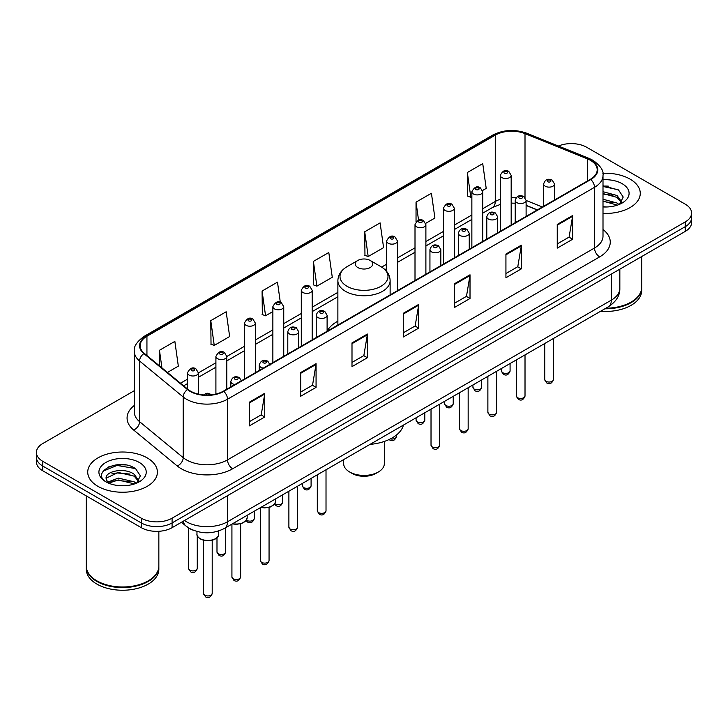 <?xml version="1.0" encoding="UTF-8"?>
<svg xmlns="http://www.w3.org/2000/svg" width="728" height="728" viewBox="0 0 728 728"><rect width="100%" height="100%" fill="white"/><g stroke="black" fill="none" stroke-linecap="round" stroke-linejoin="round"><path stroke-width="1.09" d="M337.874 321.185A38.466 22.204 0 0 0 327.109 331.195M537.228 209.973L526.107 205.478M192.984 530.12A21.767 12.567 180 0 1 186.85 526.735L181.436 522.276M125.471 464.928A29.029 16.762 0 0 0 108.481 466.957M608.335 186.15A29.029 16.762 0 0 0 603.002 186.131M134.334 390.672L42.779 443.534A21.767 12.567 0 0 0 36.4 452.425L36.4 461.907A21.767 12.567 0 0 0 42.779 470.789L141.296 527.673A21.767 12.567 0 0 0 172.09 527.673L685.221 231.422A21.767 12.567 0 0 0 691.6 222.531L691.6 217.79A21.767 12.567 0 0 1 685.221 226.681A21.767 12.567 0 0 0 691.6 217.79L691.6 213.049A21.767 12.567 0 0 0 685.221 204.159L586.704 147.284A21.767 12.567 0 0 0 558.44 146.028M36.4 452.425A21.767 12.567 0 0 0 42.779 461.315L141.296 518.19A21.767 12.567 0 0 0 172.09 518.19L172.09 522.932L685.221 226.681L172.09 522.932A21.767 12.567 0 0 1 141.296 522.932A21.767 12.567 0 0 0 172.09 522.932L172.09 527.673M42.779 461.315L42.779 466.056L141.296 522.932L42.779 466.056A21.767 12.567 0 0 1 36.4 457.166A21.767 12.567 0 0 0 42.779 466.056L42.779 470.789M630.066 179.124A34.835 20.111 0 0 0 602.839 173.291A34.835 20.111 0 0 1 630.066 179.124A34.835 20.111 0 0 1 640.267 193.348A34.835 20.111 0 0 0 630.066 179.124M147.202 457.903A34.835 20.111 0 0 0 109.236 453.544A34.835 20.111 0 0 0 87.733 472.126A34.835 20.111 0 0 0 97.934 486.35A34.835 20.111 0 0 0 135.899 490.708A34.835 20.111 0 0 0 157.403 472.126A34.835 20.111 0 0 0 147.202 457.903A34.835 20.111 0 0 0 109.236 453.544A34.835 20.111 0 0 0 87.733 472.126A34.835 20.111 0 0 0 97.934 486.35A34.835 20.111 0 0 0 135.899 490.708A34.835 20.111 0 0 0 157.403 472.126A34.835 20.111 0 0 0 147.202 457.903M590.399 160.315A23.223 13.404 180 0 1 597.197 169.797A23.223 13.404 180 0 1 590.399 179.279L223.405 391.154A23.223 13.404 180 0 1 187.961 389.371L144.344 353.408A23.223 13.404 180 0 1 140.14 345.709A23.223 13.404 180 0 1 146.938 336.236L495.258 135.135A23.223 13.404 180 0 1 525.006 133.633L587.296 158.813A23.223 13.404 180 0 1 590.399 160.315M590.808 160.078A23.806 13.741 0 0 0 587.633 158.54L525.334 133.351A23.806 13.741 0 0 0 494.849 134.898L146.528 335.999A23.806 13.741 0 0 0 143.862 353.599L187.478 389.562A23.806 13.741 0 0 0 223.815 391.391L590.808 179.516A23.806 13.741 0 0 0 590.808 160.078M249.367 402.184L249.367 425.88L264.755 416.989L264.755 393.293L249.367 402.184M249.367 421.676L261.225 414.833L264.701 394.076A5.806 3.349 -120 0 0 264.755 393.293M261.115 414.887L264.755 416.989M300.682 372.554L300.682 396.25L316.07 387.369L316.07 363.663L300.682 372.554M300.682 392.046L312.539 385.203L316.007 364.455A5.806 3.349 -120 0 0 316.07 363.663M312.43 385.267L316.07 387.369M351.997 342.924L351.997 366.63L367.385 357.739L367.385 334.043L351.997 342.924M351.997 362.426L363.845 355.583L367.322 334.825A5.806 3.349 -120 0 0 367.385 334.043M363.745 355.637L367.385 357.739M557.248 224.424L557.248 248.13L572.645 239.239L572.645 215.534L557.248 224.424M557.248 243.926L569.105 237.073L572.581 216.325A5.806 3.349 -120 0 0 572.645 215.534M568.996 237.137L572.645 239.239M505.933 254.054L505.933 277.75L521.33 268.869L521.33 245.163L505.933 254.054M505.933 273.546L517.79 266.703L521.266 245.955A5.806 3.349 -120 0 0 521.33 245.163M517.69 266.757L521.33 268.869M454.618 283.674L454.618 307.38L470.015 298.489L470.015 274.793L454.618 283.674M454.618 303.176L466.475 296.323L469.951 275.575A5.806 3.349 -120 0 0 470.015 274.793M466.375 296.387L470.015 298.489M403.303 313.304L403.303 337L418.7 328.119L418.7 304.413L403.303 313.304M403.303 332.796L415.16 325.953L418.636 305.205A5.806 3.349 -120 0 0 418.7 304.413M415.06 326.017L418.7 328.119M603.002 213.413A34.835 20.111 0 0 0 640.267 193.348A34.835 20.111 0 0 1 603.002 213.413M172.09 518.19L685.221 221.94A21.767 12.567 0 0 0 691.6 213.049M210.774 320.648L214.25 345.418L229.648 336.527L226.171 311.766L210.774 320.648L211.029 344.208M167.431 372.445L178.333 366.148L174.857 341.387L159.459 350.277L159.459 365.875M364.719 231.777L368.195 256.538L383.583 247.647L380.116 222.886L364.719 231.777L364.965 255.328M425.698 223.341L434.898 218.027L431.422 193.257L416.034 202.147L416.034 221.812M482.555 190.518L486.213 188.397L482.737 163.636L467.349 172.518L467.594 196.078M280.316 302.302L277.486 282.136L262.089 291.027L262.335 314.578M313.404 261.398L316.88 286.159L332.277 277.277L328.801 252.507L313.404 261.398L313.65 284.957M316.88 286.159L313.404 284.866M368.195 256.538L364.719 255.237M416.034 202.147L418.564 220.202M467.349 172.518L470.825 197.288L471.862 196.687M470.825 197.288L467.349 195.987M262.089 291.027L265.565 315.788L272.864 311.575M265.565 315.788L262.089 314.487M214.25 345.418L210.774 344.116M159.459 350.277L161.934 367.913M605.869 308.208A36.282 20.948 0 0 0 631.085 302.075A36.282 20.948 0 0 0 641.714 287.26L641.714 256.538M605.723 308.299A35.918 20.739 0 0 0 630.83 302.22A35.918 20.739 0 0 0 630.958 302.147M604.85 308.799A36.282 20.948 0 0 0 641.714 287.851A36.282 20.948 0 0 0 641.714 287.56M600.555 311.284A36.282 20.948 0 0 0 641.714 290.527L641.714 287.851M603.002 206.752L606.997 206.98M603.002 199.226L617.035 203.021L618.946 204.559M603.002 201.101L617.38 205.141M603.002 191.701L617.035 195.495L621.739 202.002M603.002 193.575L617.035 197.379L621.375 202.493M603.002 206.934A23.66 13.659 0 0 0 622.158 203.012A23.66 13.659 0 0 0 622.158 183.693A23.66 13.659 0 0 0 603.002 179.761M619.51 204.331L623.214 197.051L618.527 189.981L603.002 185.749M603.002 186.477L618.209 189.771M603.002 194.003L612.967 195.304M603.002 201.529L612.967 202.83M343.68 459.586L343.68 463.681A20.32 11.73 0 0 0 349.631 471.981L352.197 473.464A16.689 9.637 0 0 0 375.803 473.464L378.369 471.981A20.32 11.73 0 0 0 384.32 463.681L384.32 441.45M352.197 473.464L349.631 471.981A20.32 11.73 0 0 0 378.369 471.981M357.839 267.558A8.709 5.023 0 0 0 370.161 267.558A8.709 5.023 0 0 0 370.161 260.451L380.971 266.694A23.997 13.859 0 0 1 380.971 286.286A23.997 13.859 0 0 1 347.029 286.286A23.997 13.859 0 0 1 347.029 266.694C341.123 270.206 338.065 274.865 337.874 280.68A26.126 15.079 0 0 0 345.527 291.346A26.126 15.079 0 0 0 374.001 294.613A26.126 15.079 0 0 0 390.126 280.68C389.935 274.865 386.877 270.206 380.971 266.694L370.161 260.451A8.709 5.023 0 0 0 357.839 260.451A8.709 5.023 0 0 0 357.839 267.558M369.988 444.399A39.913 23.041 0 0 0 403.458 425.07M148.093 580.926A35.918 20.739 0 0 1 147.966 580.999A35.918 20.739 0 0 1 97.17 580.999L96.915 580.853A36.282 20.948 0 0 0 148.23 580.853A36.282 20.948 0 0 0 158.85 566.038L158.85 531.294M86.286 566.339A36.282 20.948 0 0 0 86.286 566.63A36.282 20.948 0 0 0 96.915 581.445A36.282 20.948 0 0 0 136.454 585.985A36.282 20.948 0 0 0 158.85 566.63A36.282 20.948 0 0 0 158.85 566.339M86.286 566.63L86.286 569.296A36.282 20.948 0 0 0 96.915 584.111A36.282 20.948 0 0 0 136.454 588.652A36.282 20.948 0 0 0 158.85 569.296L158.85 566.63M118.609 485.594L124.133 485.758M107.753 482.118L118.327 478.096L134.17 481.8L136.091 483.337M108.727 483.137L118.327 479.97L134.516 483.92M107.926 482.855L106.224 478.878A16.407 9.473 0 0 0 108.872 483.265M138.884 480.78L134.17 474.274C124.324 466.93 104.058 471.462 106.224 478.878L106.161 478.16M106.27 479.115L106.725 477.887L118.327 472.445L134.17 476.158L138.511 481.272M136.646 483.11L140.358 475.83L135.663 468.759C119.064 456.829 89.562 472.554 106.597 482.191L107.444 482.71M139.303 462.462A23.66 13.659 0 0 0 105.842 462.462A23.66 13.659 0 0 0 105.842 481.781A23.66 13.659 0 0 0 139.303 481.781A23.66 13.659 0 0 0 139.303 462.462M86.286 495.914L86.286 566.038A36.282 20.948 0 0 0 96.915 580.853L97.17 580.999M103.139 471.134L117.035 465.438L135.344 468.55M111.821 473.901L117.035 472.954L130.103 474.083M111.821 481.426L117.035 480.48L130.103 481.608M184.502 520.502A29.029 16.762 0 0 0 186.459 521.749A29.029 16.762 0 0 0 227.509 521.749L611.329 300.145A29.029 16.762 0 0 0 619.837 288.297C620.047 295.504 616.207 301.665 608.326 306.797L224.497 528.391A14.514 8.381 60 0 0 227.509 521.749L227.509 495.677M611.329 274.083L611.329 300.145A14.514 8.381 60 0 1 608.326 306.797M183.329 521.184A14.514 9.71 129.5 0 0 185.858 525.907L181.454 522.267M685.221 231.422L685.221 221.94M141.296 527.673L141.296 518.19M603.002 229.511A36.282 20.948 180 0 1 599.635 256.893L232.642 468.777A7.253 4.186 60 0 1 227.509 459.887L594.503 248.011A29.029 16.762 0 0 0 603.002 236.154L603.002 175.484A29.029 16.762 180 0 1 594.503 187.333A7.253 4.186 -120 0 0 590.808 179.516M232.642 468.777A36.282 20.948 180 0 1 181.327 468.777A36.282 20.948 180 0 1 177.259 465.984L133.643 430.021A36.282 20.948 180 0 1 134.334 405.432M186.459 459.887A29.029 16.762 0 0 0 227.509 459.887L227.509 399.217A29.029 16.762 180 0 1 183.201 396.978L139.585 361.015A29.029 16.762 180 0 1 134.334 351.406L134.334 412.075A29.029 16.762 0 0 0 139.585 421.685L183.201 457.657A29.029 16.762 0 0 0 186.459 459.887M603.002 175.484C603.967 170.953 600.636 165.893 593.001 160.315L589.18 158.458A7.253 3.394 112 0 0 587.633 158.54M589.18 158.458L526.89 133.279C514.869 129.02 503.458 129.639 492.656 135.126A7.253 4.186 60 0 1 494.849 134.898M146.528 335.999A7.253 4.186 -120 0 0 144.335 336.227C136.809 341.641 133.47 346.701 134.334 351.406M143.862 353.599A7.253 4.85 129.5 0 0 139.585 361.015L139.585 421.685A7.253 4.85 -50.5 0 1 133.643 430.021M526.89 133.279A7.253 3.394 112 0 0 525.334 133.351M187.478 389.562A7.253 4.85 129.5 0 0 183.201 396.978L183.201 457.657A7.253 4.85 -50.5 0 1 177.259 465.984M223.815 391.391A7.253 4.186 60 0 1 227.509 399.217L594.503 187.333L594.503 248.011A7.253 4.186 60 0 0 599.635 256.893M146.938 336.236L146.938 355.546M587.296 158.813L587.296 181.063M525.006 133.633L525.006 197.525M542.36 207.007L526.107 200.437M516.088 197.807A23.223 13.404 0 0 0 511.174 197.57M500.282 199.29A23.223 13.404 0 0 0 495.258 201.492L482.746 208.718M495.258 135.135L495.258 201.492A13.059 7.544 60 0 1 492.556 207.471L482.746 213.14M471.862 215.006L454.317 225.134M443.434 231.422L425.889 241.55M415.006 247.829L397.461 257.958M386.577 264.246L381.636 267.094M337.874 292.365L312.175 307.198M301.292 313.486L283.747 323.614M272.864 329.893L255.319 340.022M244.435 346.31L226.79 356.493M215.907 362.781L198.362 372.909M187.478 379.188L180.499 383.219M537.382 209.882L527.6 205.924A13.059 6.115 -68 0 1 526.107 204.65M403.303 314.05L418.636 305.205M454.618 284.43L469.951 275.575M505.933 254.8L521.266 245.955M557.248 225.179L572.581 216.325M351.997 343.68L367.322 334.825M300.682 373.309L316.007 364.455M249.367 402.93L264.701 394.076M553.444 379.516C552.006 383.438 549.786 384.584 546.764 382.955L544.735 379.516A4.35 2.512 0 0 0 546.009 381.299A4.35 2.512 0 0 0 550.75 381.845A4.35 2.512 0 0 0 553.444 379.516L553.444 338.484M545.236 186.204A5.442 3.14 180 0 1 543.643 183.984C545.035 179.525 547.884 178.224 552.188 180.107L554.527 183.984A5.442 3.14 180 0 1 551.169 186.887A5.442 3.14 180 0 1 545.236 186.204M550.368 180.28A1.811 1.046 0 0 0 547.802 180.28A1.811 1.046 0 0 0 547.802 181.763A1.811 1.046 0 0 0 550.368 181.763A1.811 1.046 0 0 0 550.368 180.28M525.015 395.932C523.578 399.845 521.357 400.991 518.336 399.372L516.307 395.932A4.35 2.512 0 0 0 517.581 397.706A4.35 2.512 0 0 0 522.331 398.252A4.35 2.512 0 0 0 525.015 395.932L525.015 354.891M516.816 202.621A5.442 3.14 180 0 1 515.215 200.4C516.607 195.932 519.455 194.64 523.76 196.514L526.107 200.4A5.442 3.14 180 0 1 522.74 203.303A5.442 3.14 180 0 1 516.816 202.621M521.94 196.697A1.811 1.046 0 0 0 519.373 196.697A1.811 1.046 0 0 0 519.373 198.18A1.811 1.046 0 0 0 521.94 198.18A1.811 1.046 0 0 0 521.94 196.697M496.587 412.339C495.149 416.261 492.929 417.408 489.908 415.779L487.878 412.339A4.35 2.512 0 0 0 489.152 414.123A4.35 2.512 0 0 0 493.903 414.669A4.35 2.512 0 0 0 496.587 412.339L496.587 371.307M488.388 219.037A5.442 3.14 180 0 1 486.786 216.808C488.179 212.349 491.027 211.047 495.331 212.931L497.679 216.808A5.442 3.14 180 0 1 494.312 219.71A5.442 3.14 180 0 1 488.388 219.037M493.511 213.104A1.811 1.046 0 0 0 490.954 213.104A1.811 1.046 0 0 0 490.954 214.587A1.811 1.046 0 0 0 493.511 214.587A1.811 1.046 0 0 0 493.511 213.104M468.159 428.756C466.73 432.669 464.5 433.815 461.479 432.195L459.45 428.756A4.35 2.512 0 0 0 460.724 430.53A4.35 2.512 0 0 0 465.474 431.076A4.35 2.512 0 0 0 468.159 428.756L468.159 387.715M459.959 235.444A5.442 3.14 180 0 1 458.358 233.224C459.75 228.756 462.599 227.464 466.903 229.338L469.251 233.224A5.442 3.14 180 0 1 465.884 236.127A5.442 3.14 180 0 1 459.959 235.444M465.092 229.52A1.811 1.046 0 0 0 462.526 229.52A1.811 1.046 0 0 0 462.526 231.004A1.811 1.046 0 0 0 465.092 231.004A1.811 1.046 0 0 0 465.092 229.52M439.73 445.172C438.301 449.085 436.072 450.232 433.051 448.603L431.022 445.172A4.35 2.512 0 0 0 432.296 446.947A4.35 2.512 0 0 0 437.046 447.493A4.35 2.512 0 0 0 439.73 445.172L439.73 404.131M431.531 251.861A5.442 3.14 180 0 1 429.939 249.64C431.322 245.172 434.17 243.88 438.474 245.755L440.822 249.64A5.442 3.14 180 0 1 437.464 252.543A5.442 3.14 180 0 1 431.531 251.861M436.664 245.937A1.811 1.046 0 0 0 434.097 245.937A1.811 1.046 0 0 0 434.097 247.411A1.811 1.046 0 0 0 436.664 247.411A1.811 1.046 0 0 0 436.664 245.937M326.017 510.819C324.588 514.732 322.358 515.879 319.337 514.259L317.308 510.819A4.35 2.512 0 0 0 318.591 512.594A4.35 2.512 0 0 0 323.332 513.14A4.35 2.512 0 0 0 326.017 510.819L326.017 469.778M317.817 317.508A5.442 3.14 180 0 1 316.225 315.288C317.617 310.82 320.466 309.527 324.761 311.402L327.109 315.288A5.442 3.14 180 0 1 323.751 318.191A5.442 3.14 180 0 1 317.817 317.508M322.95 311.584A1.811 1.046 0 0 0 320.384 311.584A1.811 1.046 0 0 0 320.384 313.067A1.811 1.046 0 0 0 322.95 313.067A1.811 1.046 0 0 0 322.95 311.584M297.588 527.236C296.159 531.149 293.93 532.295 290.909 530.667L288.889 527.236A4.35 2.512 0 0 0 290.163 529.01A4.35 2.512 0 0 0 294.904 529.556A4.35 2.512 0 0 0 297.588 527.236L297.588 486.195M289.389 333.925A5.442 3.14 180 0 1 287.797 331.695C289.189 327.236 292.037 325.944 296.332 327.818L298.68 331.695A5.442 3.14 180 0 1 295.322 334.607A5.442 3.14 180 0 1 289.389 333.925M294.522 328A1.811 1.046 0 0 0 291.955 328A1.811 1.046 0 0 0 291.955 329.475A1.811 1.046 0 0 0 294.522 329.475A1.811 1.046 0 0 0 294.522 328M269.06 560.587C267.631 564.509 265.401 565.656 262.38 564.027L260.351 560.587A4.35 2.512 0 0 0 261.625 562.371A4.35 2.512 0 0 0 266.375 562.917A4.35 2.512 0 0 0 269.06 560.587L269.06 507.389M263.336 368.095A5.442 3.14 180 0 1 260.861 367.276A5.442 3.14 180 0 1 259.268 365.056C260.66 360.597 263.5 359.295 267.804 361.179L270.152 365.056M265.993 361.352A1.811 1.046 0 0 0 263.427 361.352A1.811 1.046 0 0 0 263.427 362.835A1.811 1.046 0 0 0 265.993 362.835A1.811 1.046 0 0 0 265.993 361.352M261.097 507.27A10.884 6.288 0 0 0 275.594 501.337L275.594 498.898M240.631 577.004C239.203 580.917 236.973 582.063 233.952 580.444L231.923 577.004A4.35 2.512 0 0 0 233.206 578.778A4.35 2.512 0 0 0 237.947 579.324A4.35 2.512 0 0 0 240.631 577.004L240.631 523.805M234.916 384.511A5.442 3.14 180 0 1 232.432 383.692A5.442 3.14 180 0 1 230.84 381.472C232.232 377.004 235.071 375.712 239.376 377.586L241.723 381.472M237.565 377.768A1.811 1.046 0 0 0 234.998 377.768A1.811 1.046 0 0 0 234.998 379.252A1.811 1.046 0 0 0 237.565 379.252A1.811 1.046 0 0 0 237.565 377.768M232.669 523.678A10.884 6.288 0 0 0 247.165 517.754L247.165 515.306M218.737 534.161C218.646 536.627 216.88 538.511 213.441 539.839C208.654 541.286 204.277 540.986 200.309 538.938C197.698 536.973 196.587 535.38 196.969 534.161A10.884 6.288 0 0 0 200.154 538.611A10.884 6.288 0 0 0 212.021 539.967A10.884 6.288 0 0 0 218.737 534.161L218.737 530.958M212.203 593.411C210.774 597.333 208.545 598.48 205.524 596.851L203.494 593.411A4.35 2.512 0 0 0 204.777 595.195A4.35 2.512 0 0 0 209.518 595.741A4.35 2.512 0 0 0 212.203 593.411L212.203 540.212M209.664 394.995A1.811 1.046 0 0 0 209.136 394.176A1.811 1.046 0 0 0 207.034 393.985A1.811 1.046 0 0 0 206.06 395.077M502.648 372.672A4.35 2.512 0 0 0 507.398 373.218A4.35 2.512 0 0 0 510.082 370.898C508.645 374.811 506.424 375.957 503.403 374.338L501.374 370.898A4.35 2.512 0 0 0 502.648 372.672M511.174 225.016L511.174 175.366A5.442 3.14 180 0 1 507.807 178.269A5.442 3.14 180 0 1 501.883 177.587A5.442 3.14 180 0 1 500.282 175.366L500.282 231.304M504.449 173.146A1.811 1.046 0 0 0 507.016 173.146A1.811 1.046 0 0 0 507.016 171.662A1.811 1.046 0 0 0 504.449 171.662A1.811 1.046 0 0 0 504.449 173.146M474.219 389.089A4.35 2.512 0 0 0 478.969 389.635A4.35 2.512 0 0 0 481.654 387.314C480.225 391.227 477.996 392.374 474.975 390.745L472.945 387.314A4.35 2.512 0 0 0 474.219 389.089M482.746 241.432L482.746 191.773A5.442 3.14 180 0 1 479.379 194.676A5.442 3.14 180 0 1 473.455 194.003A5.442 3.14 180 0 1 471.862 191.773L471.862 247.711M476.021 189.553A1.811 1.046 0 0 0 478.587 189.553A1.811 1.046 0 0 0 478.587 188.07A1.811 1.046 0 0 0 476.021 188.07A1.811 1.046 0 0 0 476.021 189.553M445.791 405.496A4.35 2.512 0 0 0 450.541 406.042A4.35 2.512 0 0 0 453.226 403.721C451.797 407.635 449.567 408.781 446.546 407.161L444.517 403.721A4.35 2.512 0 0 0 445.791 405.496M454.317 257.839L454.317 208.19A5.442 3.14 180 0 1 450.96 211.093A5.442 3.14 180 0 1 445.026 210.41A5.442 3.14 180 0 1 443.434 208.19L443.434 264.127M447.593 205.969A1.811 1.046 0 0 0 450.159 205.969A1.811 1.046 0 0 0 450.159 204.486A1.811 1.046 0 0 0 447.593 204.486A1.811 1.046 0 0 0 447.593 205.969M417.362 421.912A4.35 2.512 0 0 0 422.113 422.458A4.35 2.512 0 0 0 424.797 420.138C423.368 424.051 421.139 425.197 418.118 423.578L416.088 420.138A4.35 2.512 0 0 0 417.362 421.912M425.889 274.256L425.889 224.606A5.442 3.14 180 0 1 422.531 227.509A5.442 3.14 180 0 1 416.598 226.827A5.442 3.14 180 0 1 415.006 224.606L415.006 280.535M419.164 222.377A1.811 1.046 0 0 0 421.73 222.377A1.811 1.046 0 0 0 421.73 220.903A1.811 1.046 0 0 0 419.164 220.903A1.811 1.046 0 0 0 419.164 222.377M390.426 438.884A4.35 2.512 0 0 0 396.369 436.545C394.94 440.467 392.711 441.614 389.689 439.985L389.071 439.548M397.461 290.663L397.461 241.014A5.442 3.14 180 0 1 394.103 243.916A5.442 3.14 180 0 1 388.17 243.234A5.442 3.14 180 0 1 386.577 241.014L386.577 271.307M390.736 238.793A1.811 1.046 0 0 0 393.302 238.793A1.811 1.046 0 0 0 393.302 237.31A1.811 1.046 0 0 0 390.736 237.31A1.811 1.046 0 0 0 390.736 238.793M303.658 487.56A4.35 2.512 0 0 0 308.399 488.106A4.35 2.512 0 0 0 311.093 485.785C309.655 489.698 307.425 490.845 304.404 489.225L302.384 485.785A4.35 2.512 0 0 0 303.658 487.56M312.175 339.903L312.175 290.254A5.442 3.14 180 0 1 308.818 293.156A5.442 3.14 180 0 1 302.884 292.474A5.442 3.14 180 0 1 301.292 290.254L301.292 346.191M305.451 288.033A1.811 1.046 0 0 0 308.017 288.033A1.811 1.046 0 0 0 308.017 286.55A1.811 1.046 0 0 0 305.451 286.55A1.811 1.046 0 0 0 305.451 288.033M274.865 503.74A4.35 2.512 0 0 0 275.229 503.976A4.35 2.512 0 0 0 279.971 504.522A4.35 2.512 0 0 0 282.664 502.202C281.226 506.115 278.997 507.261 275.976 505.632L274.52 504.222M283.747 356.32L283.747 306.67A5.442 3.14 180 0 1 280.389 309.573A5.442 3.14 180 0 1 274.456 308.89A5.442 3.14 180 0 1 272.864 306.67L272.864 362.599M277.022 304.441A1.811 1.046 0 0 0 279.588 304.441A1.811 1.046 0 0 0 279.588 302.966A1.811 1.046 0 0 0 277.022 302.966A1.811 1.046 0 0 0 277.022 304.441M246.437 520.147A4.35 2.512 0 0 0 246.801 520.393A4.35 2.512 0 0 0 251.542 520.93A4.35 2.512 0 0 0 254.236 518.609C252.798 522.531 250.569 523.669 247.547 522.049L246.091 520.638M255.319 372.727L255.319 323.077A5.442 3.14 180 0 1 251.961 325.98A5.442 3.14 180 0 1 246.028 325.298A5.442 3.14 180 0 1 244.435 323.077L244.435 379.015M248.594 320.857A1.811 1.046 0 0 0 251.16 320.857A1.811 1.046 0 0 0 251.16 319.374A1.811 1.046 0 0 0 248.594 319.374A1.811 1.046 0 0 0 248.594 320.857M218.273 553.744A4.35 2.512 0 0 0 223.014 554.29A4.35 2.512 0 0 0 225.698 551.97C224.269 555.883 222.04 557.029 219.019 555.409L216.989 551.97A4.35 2.512 0 0 0 218.273 553.744M226.79 389.198L226.79 356.438A5.442 3.14 180 0 1 223.432 359.341A5.442 3.14 180 0 1 217.499 358.658A5.442 3.14 180 0 1 215.907 356.438L215.907 394.057M220.065 354.218A1.811 1.046 0 0 0 222.632 354.218A1.811 1.046 0 0 0 222.632 352.734A1.811 1.046 0 0 0 220.065 352.734A1.811 1.046 0 0 0 220.065 354.218M189.844 570.16A4.35 2.512 0 0 0 194.585 570.707A4.35 2.512 0 0 0 197.27 568.386C195.841 572.299 193.612 573.446 190.59 571.817L188.57 568.386A4.35 2.512 0 0 0 189.844 570.16M198.362 394.13L198.362 372.845A5.442 3.14 180 0 1 195.004 375.748A5.442 3.14 180 0 1 189.071 375.075A5.442 3.14 180 0 1 187.478 372.845L187.478 388.97M191.637 370.625A1.811 1.046 0 0 0 194.203 370.625A1.811 1.046 0 0 0 194.203 369.151A1.811 1.046 0 0 0 191.637 369.151A1.811 1.046 0 0 0 191.637 370.625M224.497 528.391C212.822 534.261 201.137 534.261 189.462 528.391L185.858 525.907M619.837 288.297L619.837 269.169M492.656 135.126L144.335 336.227M527.6 205.924L526.107 205.36M515.215 203.212L511.174 203.094M500.282 204.459L492.556 207.471M471.862 219.428L454.317 229.557M443.434 235.836L425.889 245.964M415.006 252.252L397.461 262.38M386.577 268.659L384.948 269.597M337.874 296.778L312.175 311.611M301.292 317.899L283.747 328.028M272.864 334.316L255.319 344.444M244.435 350.723L226.79 360.915M215.907 367.194L198.362 377.322M187.478 383.611L183.656 385.822M390.126 294.904L390.126 280.68M337.874 325.07L337.874 280.68M357.839 260.451L347.029 266.694M544.735 379.516L544.735 343.507M543.643 206.27L543.643 183.984M554.527 199.982L554.527 183.984M516.307 395.932L516.307 359.923M515.215 222.677L515.215 200.4M526.107 216.398L526.107 200.4M487.878 412.339L487.878 376.331M486.786 239.093L486.786 216.808M497.679 232.805L497.679 216.808M459.45 428.756L459.45 392.747M458.358 255.501L458.358 233.224M469.251 249.222L469.251 233.224M431.022 445.172L431.022 409.154M429.939 271.917L429.939 249.64M440.822 265.629L440.822 249.64M317.308 510.819L317.308 474.811M316.225 337.565L316.225 315.288M327.109 331.286L327.109 315.288M288.889 527.236L288.889 491.218M287.797 353.981L287.797 331.695M298.68 347.693L298.68 331.695M260.351 560.587L260.351 507.698M259.268 370.452L259.268 365.056M275.594 501.337L274.62 504.095L270.297 507.007L264.746 507.926L260.724 507.48M231.923 577.004L231.923 524.105M230.84 386.868L230.84 381.472M247.165 517.754L246.191 520.502L241.869 523.423L236.318 524.342L232.296 523.896M203.494 593.411L203.494 540.212M196.969 534.161L196.969 531.476M203.576 394.94L205.86 393.511L207.835 393.211L211.966 394.776M510.082 370.898L510.082 363.518M511.174 175.366L508.827 171.48C505.669 169.205 502.82 170.498 500.282 175.366M501.374 370.898L501.374 368.541M481.654 387.314L481.654 379.925M482.746 191.773L480.398 187.897C477.24 185.613 474.392 186.905 471.862 191.773M472.945 387.314L472.945 384.957M453.226 403.721L453.226 396.341M454.317 208.19L451.97 204.304C448.812 202.029 445.964 203.321 443.434 208.19M444.517 403.721L444.517 401.365M424.797 420.138L424.797 412.749M425.889 224.606L423.541 220.721C420.384 218.436 417.535 219.738 415.006 224.606M416.088 420.138L416.088 417.781M396.369 436.545L396.369 435.098M397.461 241.014L395.113 237.128C391.955 234.853 389.107 236.145 386.577 241.014M311.093 485.785L311.093 478.405M312.175 290.254L309.828 286.368C306.67 284.093 303.831 285.385 301.292 290.254M302.384 485.785L302.384 483.428M282.664 502.202L282.664 494.812M283.747 306.67L281.399 302.784C278.242 300.5 275.402 301.801 272.864 306.67M254.236 518.609L254.236 511.229M255.319 323.077L252.971 319.192C249.822 316.917 246.974 318.209 244.435 323.077M225.698 551.97L225.698 527.7M226.79 356.438L224.442 352.552C221.285 350.277 218.446 351.569 215.907 356.438M216.989 551.97L216.989 537.774M197.27 568.386L197.27 535.735M198.362 372.845L196.014 368.969C192.856 366.685 190.017 367.986 187.478 372.845M188.57 568.386L188.57 527.973"/></g></svg>
